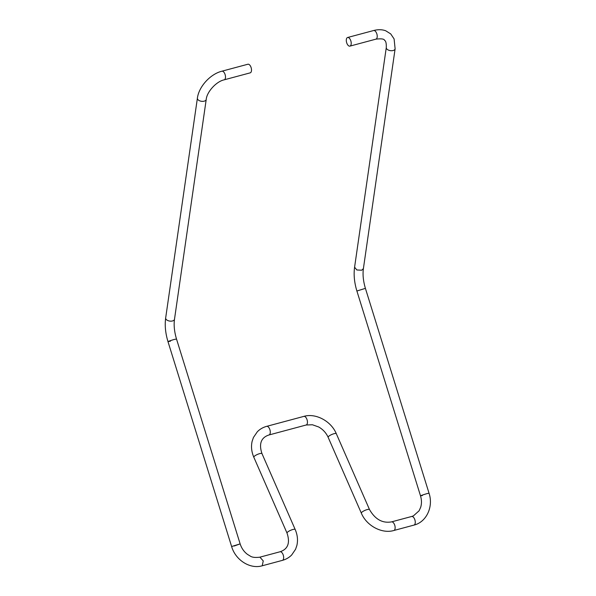<?xml version="1.0" encoding="UTF-8"?>
<svg xmlns="http://www.w3.org/2000/svg" width="596" height="596" viewBox="0 0 596 596"><rect width="100%" height="100%" fill="white"/><g stroke="black" fill="none" stroke-linecap="round" stroke-linejoin="round"><path stroke-width="0.89" d="M251.49 70.559A4.463 2.257 75 0 1 250.201 72.854L224.185 79.827A4.463 2.257 75 0 0 225.474 77.532A4.463 2.257 75 0 0 224.439 73.017A4.463 2.257 75 0 0 221.876 71.207L247.891 64.234A4.463 2.257 75 0 1 250.447 66.044A4.463 2.257 75 0 1 251.49 70.559M351.2 43.828A4.463 2.257 75 0 1 349.912 46.123A4.463 2.257 75 0 1 347.356 44.313A4.463 2.257 75 0 1 346.313 39.798A4.463 2.257 75 0 1 347.602 37.503A4.463 2.257 75 0 1 350.165 39.314A4.463 2.257 75 0 1 351.2 43.828M429.046 493.25L429.046 493.242C433.635 506.943 426.311 522.185 413.959 525.098A4.463 2.257 -105 0 0 414.995 520.248A4.463 2.257 -105 0 0 411.65 516.486L391.52 521.88A4.463 2.257 75 0 1 394.865 525.65A4.463 2.257 75 0 1 393.829 530.5C382.014 534.038 366.547 525.821 361.347 513.163L328.143 437.3C326.154 432.897 323.002 429.455 318.696 426.982L312.416 424.762L306.143 425.008L268.982 434.968C263.246 436.838 257.912 441.48 261.994 453.645A4.463 1.103 156.4 0 0 260.683 453.422A4.463 1.103 156.4 0 0 256.049 455.113A4.463 1.103 156.4 0 0 253.821 457.221L287.026 533.092A4.463 1.103 -23.6 0 1 289.254 530.984A4.463 1.103 -23.6 0 1 293.888 529.293A4.463 1.103 -23.6 0 1 295.199 529.516C297.523 534.962 298.075 540.296 296.853 545.526L295.571 549.266L291.682 554.973C289.12 557.58 286.005 559.383 282.348 560.382L262.218 565.783C250.216 569.396 235.547 560.247 231.62 546.525L167.99 341.65C165.45 333.283 164.675 325.394 165.666 317.981L197.395 98.176A4.463 2.488 8.2 0 0 199.369 100.672A4.463 2.488 8.2 0 0 203.884 101.238A4.463 2.488 8.2 0 0 206.223 99.45C206.797 92.022 216.251 81.481 224.185 79.827M165.666 317.981A4.463 2.488 8.2 0 0 167.647 320.469A4.463 2.488 8.2 0 0 172.155 321.035A4.463 2.488 8.2 0 0 174.494 319.255L206.223 99.45M170.501 341.15C166.656 341.985 167.819 341.433 174.002 339.504L176.505 339.005C174.352 331.756 173.682 325.17 174.494 319.255M231.62 546.525L240.143 543.88L234.131 546.033M262.218 565.775L263.253 560.933L259.908 557.171M282.348 560.382A4.463 2.257 -105 0 0 283.383 555.532A4.463 2.257 -105 0 0 280.038 551.769L259.908 557.163C255.274 557.767 252.011 557.379 250.119 555.993L247.519 554.414C244.047 551.822 241.589 548.313 240.143 543.88L176.505 339.005M268.982 434.968A4.463 2.257 -105 0 0 270.018 430.118A4.463 2.257 -105 0 0 266.673 426.349C263.015 427.347 259.908 429.15 257.345 431.75L253.456 437.449L252.16 441.204C250.938 446.434 251.49 451.775 253.821 457.221M306.143 425.008A4.463 2.257 -105 0 0 307.178 420.158A4.463 2.257 -105 0 0 303.833 416.388L266.673 426.349M328.143 437.3A4.463 1.103 -23.6 0 1 332.799 434.089A4.463 1.103 -23.6 0 1 336.315 433.717C331.115 421.067 315.649 412.849 303.833 416.388M361.347 513.163A4.463 1.103 -23.6 0 1 366.004 509.96A4.463 1.103 -23.6 0 1 369.52 509.587L336.315 433.717M363.411 268.505L363.404 268.61C362.577 274.525 363.255 281.111 365.408 288.36L429.046 493.242L427.183 493.562C421.044 495.41 419.442 496.073 422.385 495.559M365.408 288.36L356.892 291.012L420.53 495.894M347.602 37.503L373.618 30.53C378.102 29.36 382.155 29.45 385.768 30.798L390.73 33.92L394.098 38.926L395.118 48.812L363.396 268.61L361.705 270.219L356.877 269.973L354.583 267.217M395.118 48.812A4.463 2.488 -171.8 0 1 393.435 50.422A4.463 2.488 -171.8 0 1 388.607 50.176A4.463 2.488 -171.8 0 1 386.29 47.538L354.568 267.336C353.577 274.749 354.352 282.638 356.892 291.012M373.618 30.53A4.463 2.257 75 0 1 376.173 32.34A4.463 2.257 75 0 1 377.216 36.848A4.463 2.257 75 0 1 375.927 39.15C381.425 38.524 384.293 38.919 384.539 40.342C385.835 40.878 386.417 43.277 386.29 47.538M287.026 533.092C291.101 545.251 285.789 549.885 280.038 551.769M391.52 521.88C382.505 523.467 375.167 519.369 369.52 509.587M420.523 495.887C421.722 499.94 421.767 503.747 420.672 507.3L419.092 510.802L413.423 515.86L411.65 516.486M349.912 46.123L375.927 39.15M197.395 98.176C198.781 86.718 210.284 74.06 221.876 71.207M261.994 453.645L295.199 529.516M413.959 525.098L393.829 530.5"/></g></svg>
